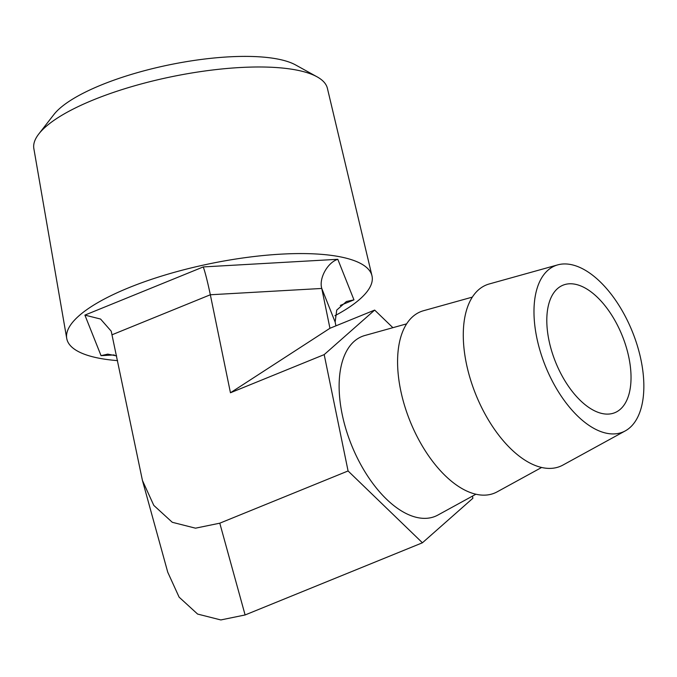 <?xml version="1.0" encoding="UTF-8"?>
<svg xmlns="http://www.w3.org/2000/svg" width="677" height="677" viewBox="0 0 677 677"><rect width="100%" height="100%" fill="white"/><g stroke="black" fill="none" stroke-linecap="round" stroke-linejoin="round"><path stroke-width="1.02" d="M38.809 133.953L53.864 114.565A130.17 37.421 -11.6 0 1 101.491 84.896A130.17 37.421 -11.6 0 1 295.604 64.95L317.081 76.831A149.845 43.074 168.4 0 0 93.629 99.798A149.845 43.074 168.4 0 0 38.809 133.953A149.845 43.074 168.4 0 0 33.85 148.585L66.727 338.424A155.812 44.792 -11.6 0 1 128.884 287.691A155.812 44.792 -11.6 0 1 283.798 254.002A155.812 44.792 -11.6 0 1 371.969 275.767A155.812 44.792 -11.6 0 1 334.929 315.71M371.969 275.767L327.397 88.323A149.845 43.074 168.4 0 0 317.081 76.831M117.603 360.638A155.812 44.792 -11.6 0 1 66.727 338.424M406.581 323.868L364.81 335.513A97.099 50.563 67.9 0 0 345.329 427.094A97.099 50.563 67.9 0 0 417.244 517.533A97.099 50.563 67.9 0 0 437.892 515.062L475.923 494.218M472.292 297.127L423.472 310.735A97.937 51.003 67.9 0 0 403.83 403.094A97.937 51.003 67.9 0 0 476.363 494.32A97.937 51.003 67.9 0 0 497.189 491.824L541.634 467.468M571.625 264.707A89.779 46.747 67.9 0 0 557.721 264.876A89.779 46.747 67.9 0 0 539.713 349.552A89.779 46.747 67.9 0 0 606.211 433.17A89.779 46.747 67.9 0 0 625.294 430.885A89.779 46.747 67.9 0 0 636.566 343.239A89.779 46.747 67.9 0 0 571.625 264.707M557.721 264.876L489.183 283.985A97.937 51.003 67.9 0 0 469.533 376.353A97.937 51.003 67.9 0 0 542.074 467.57A97.937 51.003 67.9 0 0 562.9 465.082L625.294 430.885M548.929 340.201A68.817 35.839 67.9 0 0 614.86 412.674A68.817 35.839 67.9 0 0 628.908 357.676A68.817 35.839 67.9 0 0 562.976 285.203A68.817 35.839 67.9 0 0 548.929 340.201M392.888 327.685L374.66 310.083L324.19 354.613L348.08 470.964L422.423 542.785L472.893 498.247L472.453 496.114M335.149 322.049L321.77 288.453C318.74 278.492 327.558 262.456 337.806 259.299L353.961 299.86L346.438 301.519L336.731 310.091L335.149 322.049L335.927 325.84M114.227 354.926L101.051 355.67L84.896 315.11L100.568 319.045L111.223 331.188L142.441 480.475L153.797 505.389L172.28 522.289L195.484 528.178L219.788 523.186L348.08 470.964M84.896 315.11L203.278 266.924C205.216 272.45 207.577 281.734 210.335 294.766L230.451 392.77L324.19 354.613M112.28 334.683L210.335 294.766L321.77 288.453L329.944 328.277L230.451 392.77M329.944 328.277L374.66 310.083M219.788 523.186L245.108 614.961L422.423 542.785M245.108 614.961L220.812 619.946L197.599 614.064L179.117 597.156L167.761 572.251L142.441 480.475M101.051 355.67L107.761 354.122L116.639 355.916M203.278 266.924L337.806 259.299M353.961 299.86L340.286 305.42"/></g></svg>
